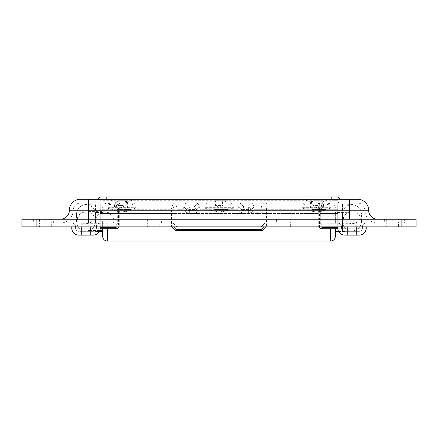 <?xml version="1.0" encoding="UTF-8"?>
<svg xmlns="http://www.w3.org/2000/svg" width="438" height="438" viewBox="0 0 438 438"><rect width="100%" height="100%" fill="white"/><g stroke="black" fill="none" stroke-linecap="round" stroke-linejoin="round"><path stroke-width="0.33" stroke-dasharray="2.19 1.64" d="M126.505 201.19L116.771 201.19L126.505 201.19L126.505 204.989L116.771 204.989L126.505 204.989M116.771 201.19L116.771 204.989M130.869 204.989L112.407 204.989L130.869 204.989A3.8 3.8 0 0 0 133.557 203.878L134.34 203.09L108.931 203.09L134.34 203.09M108.931 203.09L109.719 203.878L133.557 203.878L109.719 203.878A3.8 3.8 0 0 0 112.407 204.989M357.682 203.09L80.318 203.09L357.682 203.09A7.123 7.123 0 0 1 364.805 210.213L349.469 210.213L364.805 210.213A12.822 12.822 0 0 0 377.627 223.035L88.531 223.035L377.627 223.035A12.822 12.822 0 0 1 364.805 210.213A7.123 7.123 0 0 0 357.682 203.09M303.66 203.09L329.069 203.09L303.66 203.09L304.443 203.878A3.8 3.8 0 0 0 307.131 204.989L325.593 204.989L307.131 204.989M97.893 203.09L340.107 203.09L97.893 203.09A2.376 2.376 0 0 0 100.264 200.714L331.796 200.714L100.264 200.714A2.376 2.376 0 0 1 97.893 203.09M206.298 203.09L231.702 203.09L206.298 203.09L207.081 203.878A3.8 3.8 0 0 0 209.769 204.989L228.231 204.989L209.769 204.989M228.231 204.989A3.8 3.8 0 0 0 230.919 203.878L207.081 203.878L230.919 203.878L231.702 203.09M325.593 204.989A3.8 3.8 0 0 0 328.281 203.878L304.443 203.878L328.281 203.878L329.069 203.09M60.373 219.235L349.469 219.235L60.373 219.235A9.023 9.023 0 0 0 69.396 210.213L88.531 210.213L88.531 203.09L88.531 210.213L73.195 210.213L88.531 210.213L88.531 199.29L349.469 199.29L349.469 210.213L368.604 210.213A9.023 9.023 0 0 0 377.627 219.235L349.469 219.235L377.627 219.235M88.531 219.235L88.531 210.213L88.531 223.035L60.373 223.035L88.531 223.035L88.531 210.213L349.469 210.213L349.469 203.09L349.469 210.213L88.531 210.213L349.469 210.213L349.469 219.235M73.195 210.213A7.123 7.123 0 0 1 80.318 203.09A7.123 7.123 0 0 0 73.195 210.213A12.822 12.822 0 0 1 60.373 223.035A12.822 12.822 0 0 0 73.195 210.213M267.476 203.09C265.937 203.484 265.083 205.542 264.919 209.265L264.919 223.035L337.736 223.035L337.736 224.935L337.736 206.889L317.753 206.889C318.349 207.043 318.672 207.831 318.738 209.265L319.526 209.265L319.526 227.623A3.8 3.8 0 0 0 322.209 228.735L337.736 228.735L337.736 203.09L252.452 203.09L248.653 206.889L243.966 206.889L240.166 203.09L100.264 203.09L100.264 209.265L115.791 209.265L115.791 213.536L115.791 209.265L117.691 209.265L117.691 223.035L115.791 224.935L115.791 213.536L115.791 228.735L100.264 228.735L100.264 213.536L100.264 224.935L115.791 224.935L100.264 224.935L100.264 223.035A3.8 3.8 0 0 0 96.464 226.835L96.464 228.023L96.464 226.835A3.8 3.8 0 0 1 100.264 223.035L36.146 223.035L36.146 219.235L21.9 219.235L21.9 223.035L416.1 223.035L416.1 219.235L401.854 219.235L401.854 223.035L337.736 223.035A3.8 3.8 0 0 1 341.536 226.835L347.235 226.835L347.235 228.023L356.735 228.023L356.735 226.835L347.235 226.835L416.1 226.835L416.1 223.035L401.854 223.035L401.854 226.835M159.75 219.235L147.639 219.235L159.75 219.235L159.75 223.035L147.639 223.035L159.75 223.035L159.75 226.835L147.639 226.835L159.75 226.835M51.7 219.235L39.59 219.235L51.7 219.235L51.7 223.035L39.59 223.035L51.7 223.035L51.7 226.835L39.59 226.835L51.7 226.835M45.766 223.035L33.655 223.035L45.766 223.035L45.766 219.235L33.655 219.235L45.766 219.235M53.365 223.035L37.931 223.035L53.365 223.035L53.365 219.235L37.931 219.235L53.365 219.235M161.414 223.035L145.98 223.035L161.414 223.035L161.414 219.235L145.98 219.235L161.414 219.235M292.02 223.035L276.586 223.035L292.02 223.035L292.02 219.235L276.586 219.235L292.02 219.235M400.069 223.035L384.635 223.035L400.069 223.035L400.069 219.235L384.635 219.235L400.069 219.235M404.345 223.035L392.234 223.035L404.345 223.035L404.345 219.235L392.234 219.235L404.345 219.235M398.41 219.235L386.3 219.235L398.41 219.235L398.41 223.035L386.3 223.035L398.41 223.035L398.41 226.835L386.3 226.835L398.41 226.835M290.361 219.235L278.25 219.235L290.361 219.235L290.361 223.035L278.25 223.035L290.361 223.035L290.361 226.835L278.25 226.835L290.361 226.835M147.639 219.235L147.639 223.035L159.75 223.035L147.639 223.035L147.639 226.835M39.59 219.235L39.59 223.035L51.7 223.035L39.59 223.035L39.59 226.835M33.655 219.235L33.655 223.035M37.931 219.235L37.931 223.035M145.98 219.235L145.98 223.035M276.586 219.235L276.586 223.035M384.635 219.235L384.635 223.035M392.234 219.235L392.234 223.035M386.3 219.235L386.3 223.035L398.41 223.035L386.3 223.035L386.3 226.835M278.25 219.235L278.25 223.035L290.361 223.035L278.25 223.035L278.25 226.835M36.146 219.235L401.854 219.235M337.736 200.714L331.796 200.714L337.736 200.714A2.376 2.376 0 0 0 340.107 203.09A2.376 2.376 0 0 1 337.736 200.714M223.867 204.989L214.133 204.989L223.867 204.989L223.867 201.19L214.133 201.19L223.867 201.19M214.133 201.19L214.133 204.989M321.229 204.989L311.495 204.989L321.229 204.989L321.229 201.19L311.495 201.19L321.229 201.19M311.495 201.19L311.495 204.989M69.396 210.213A10.923 10.923 0 0 1 80.318 199.29L88.531 199.29M349.469 199.29L357.682 199.29A10.923 10.923 0 0 1 368.604 210.213M132.769 199.29L110.507 199.29L132.769 199.29L130.869 201.19L112.407 201.19L130.869 201.19M230.131 199.29L207.869 199.29L230.131 199.29L228.231 201.19L209.769 201.19L228.231 201.19M327.493 199.29L305.231 199.29L327.493 199.29L325.593 201.19L307.131 201.19L325.593 201.19M340.107 199.29L97.893 199.29L340.107 199.29A3.8 3.8 0 0 0 336.587 196.914L101.413 196.914A3.8 3.8 0 0 0 97.893 199.29M112.407 201.19L110.507 199.29M209.769 201.19L207.869 199.29M307.131 201.19L305.231 199.29M21.9 226.835L36.146 226.835L36.146 223.035L21.9 223.035L21.9 226.835M71.766 226.835L100.264 226.835L100.264 228.023A7.123 7.123 0 0 1 93.141 235.146L78.895 235.146A7.123 7.123 0 0 1 71.766 228.023L71.766 226.835L36.146 226.835M317.753 206.889L238.59 206.889L241.278 209.578L238.59 206.889L120.247 206.889C119.651 207.043 119.328 207.831 119.262 209.265L171.504 209.265L171.504 226.835L119.262 226.835L118.474 227.623L118.474 209.265L119.262 209.265L119.262 226.835L100.264 226.835L100.264 223.035L173.081 223.035L176.881 226.835L261.119 226.835L176.881 226.835L173.081 223.035L264.919 223.035L261.119 226.835L261.119 209.265L261.119 213.536L263.807 213.536L263.807 209.265L266.496 209.265L266.496 226.835L347.235 226.835L347.235 223.035M176.881 230.634L176.881 213.536L261.119 213.536L261.119 230.634L176.881 230.634A3.8 3.8 0 0 1 174.193 229.523L171.504 226.835L266.496 226.835L263.807 229.523L263.807 213.536L318.738 213.536L318.738 226.835L319.526 227.623M337.736 228.023L337.736 226.835L337.736 228.023A7.123 7.123 0 0 0 344.859 235.146L359.105 235.146A7.123 7.123 0 0 0 366.234 228.023L366.234 226.835M362.434 226.835A3.8 3.8 0 0 1 366.234 223.035A3.8 3.8 0 0 0 362.434 226.835L362.434 228.023L362.434 226.835L356.735 226.835L356.735 223.035M362.434 228.023A3.323 3.323 0 0 1 359.105 231.346L344.859 231.346L359.105 231.346A3.323 3.323 0 0 0 362.434 228.023L356.735 228.023L356.735 231.346M344.859 231.346A3.323 3.323 0 0 1 341.536 228.023L341.536 226.835L341.536 228.023A3.323 3.323 0 0 0 344.859 231.346M341.536 226.835A3.8 3.8 0 0 0 337.736 223.035L337.736 226.835M337.736 206.889L337.736 203.09L323.485 203.09L323.485 206.889L337.736 206.889M238.59 206.889L237.61 209.265L239.597 211.253A6.176 6.176 0 0 0 243.966 213.065L248.653 213.065L248.653 206.889L243.966 206.889L240.166 203.09L252.452 203.09L248.653 206.889L253.022 211.253L255.009 209.265L263.807 209.265A2.376 1.681 90 0 1 265.488 206.889M114.515 206.889L114.515 203.09L100.264 203.09L100.264 209.265L118.474 209.265A2.376 1.681 -90 0 1 120.154 206.889L323.485 206.889M114.515 203.09L323.485 203.09M135.145 203.09L108.131 203.09L135.145 203.09L133.245 204.989L110.031 204.989L133.245 204.989M232.507 203.09L205.493 203.09L232.507 203.09L230.607 204.989L207.393 204.989L230.607 204.989M329.869 203.09L302.855 203.09L329.869 203.09L327.969 204.989L304.755 204.989L327.969 204.989M304.755 204.989L302.855 203.09M207.393 204.989L205.493 203.09M110.031 204.989L108.131 203.09M75.566 226.835A3.8 3.8 0 0 0 71.766 223.035A3.8 3.8 0 0 1 75.566 226.835L75.566 228.023A3.323 3.323 0 0 0 78.895 231.346L93.141 231.346A3.323 3.323 0 0 0 96.464 228.023A3.323 3.323 0 0 1 93.141 231.346L78.895 231.346A3.323 3.323 0 0 1 75.566 228.023L75.566 226.835L96.464 226.835M120.247 203.09C118.703 203.484 117.849 205.542 117.691 209.265L173.081 209.265L173.081 213.536L100.264 213.536L100.264 209.265L100.264 213.536L174.193 213.536L174.193 229.523M100.264 228.023L100.264 226.835M331.44 206.889L301.284 206.889L331.44 206.889L330.657 207.678A3.8 3.8 0 0 1 327.969 208.789L304.755 208.789L327.969 208.789M234.078 206.889L203.922 206.889L234.078 206.889L233.29 207.678A3.8 3.8 0 0 1 230.607 208.789L207.393 208.789L230.607 208.789M136.716 206.889L106.56 206.889L136.716 206.889L135.928 207.678A3.8 3.8 0 0 1 133.245 208.789L110.031 208.789L133.245 208.789M304.755 208.789A3.8 3.8 0 0 1 302.072 207.678L330.657 207.678L302.072 207.678L301.284 206.889M207.393 208.789A3.8 3.8 0 0 1 204.71 207.678L233.29 207.678L204.71 207.678L203.922 206.889M110.031 208.789A3.8 3.8 0 0 1 107.343 207.678L135.928 207.678L107.343 207.678L106.56 206.889M267.476 206.889C266.884 207.043 266.556 207.831 266.496 209.265L318.738 209.265L318.738 213.536L322.209 213.536L322.209 209.265L337.736 209.265L322.209 209.265L322.209 224.935L337.736 224.935L322.209 224.935L320.309 223.035L322.209 224.935M224.223 208.789L213.777 208.789L224.223 208.789L224.223 204.989L213.777 204.989L224.223 204.989M213.777 204.989L213.777 208.789M321.585 208.789L311.139 208.789L321.585 208.789L321.585 204.989L311.139 204.989L321.585 204.989M311.139 204.989L311.139 208.789M126.861 208.789L116.415 208.789L126.861 208.789L126.861 204.989L116.415 204.989L126.861 204.989M116.415 204.989L116.415 208.789M248.653 210.689A3.8 3.8 0 0 0 251.341 209.578L254.029 206.889L251.341 209.578A3.8 3.8 0 0 1 248.653 210.689L243.966 210.689L248.653 210.689L248.653 213.065A6.176 6.176 0 0 0 253.022 211.253L255.009 209.265L320.309 209.265L320.309 223.035M322.209 228.735L322.209 213.536L176.881 213.536L176.881 209.265L182.991 209.265L184.978 211.253L186.659 209.578L183.971 206.889L186.659 209.578A3.8 3.8 0 0 0 189.347 210.689A3.8 3.8 0 0 1 186.659 209.578L196.722 209.578L199.41 206.889L196.722 209.578A3.8 3.8 0 0 1 194.034 210.689L189.347 210.689L194.034 210.689A3.8 3.8 0 0 0 196.722 209.578L198.403 211.253L200.39 209.265L237.61 209.265L239.597 211.253A6.176 6.176 0 0 0 243.966 213.065L248.653 213.065A6.176 6.176 0 0 0 253.022 211.253L251.341 209.578L241.278 209.578A3.8 3.8 0 0 0 243.966 210.689A3.8 3.8 0 0 1 241.278 209.578L243.966 206.889L243.966 210.689M261.119 230.634A3.8 3.8 0 0 0 263.807 229.523M115.791 228.735A3.8 3.8 0 0 0 118.474 227.623M176.881 226.835L176.881 213.536L174.193 213.536L174.193 209.265L171.504 209.265C171.444 207.831 171.116 207.043 170.524 206.889M254.029 206.889L252.452 203.09M173.081 223.035L173.081 213.536L176.881 213.536L176.881 209.265L182.991 209.265L183.971 206.889M199.41 206.889L200.39 209.265L237.61 209.265L240.166 203.09M261.119 226.835L264.919 223.035M117.691 223.035L115.791 224.935M185.548 203.09L182.991 209.265L184.978 211.253A6.176 6.176 0 0 0 189.347 213.065L189.347 206.889L185.548 203.09L189.347 206.889L194.034 206.889L189.347 206.889L184.978 211.253A6.176 6.176 0 0 0 189.347 213.065L194.034 213.065A6.176 6.176 0 0 0 198.403 211.253L200.39 209.265L197.834 203.09L194.034 206.889L197.834 203.09M317.753 203.09C319.297 203.484 320.151 205.542 320.309 209.265L319.526 209.265A2.376 1.681 90 0 0 317.846 206.889M172.512 206.889A2.376 1.681 -90 0 1 174.193 209.265L173.081 209.265C172.917 205.542 172.063 203.484 170.524 203.09M335.36 236.334L335.36 228.735M102.64 228.735L102.64 236.334M102.64 221.431L102.64 231.538L102.64 221.431M95.517 222.646L95.517 221.431A9.499 9.477 180 0 1 86.018 230.908A9.499 9.477 180 0 1 76.519 221.431A9.499 9.477 180 0 1 86.018 211.954A9.499 9.477 180 0 1 95.517 221.431L95.517 222.646M102.64 231.352L106.226 230.968L112.714 227.01L114.269 219.29L108.887 212.715L103.68 211.581L87.217 211.592L80.926 213.383L76.519 221.431L76.519 214.144A9.499 9.477 180 0 1 86.018 204.666A9.499 9.477 180 0 1 95.517 214.144A9.499 9.477 180 0 1 86.018 223.626A9.499 9.477 180 0 1 76.519 214.144C76.584 211.154 77.75 208.696 80.006 206.763C82.612 205.137 84.364 204.393 85.262 204.53L95.517 204.037L95.517 223.035L95.517 204.037L188.126 204.037L188.126 223.035L188.126 204.037M102.64 212.539L95.517 212.539L102.848 212.277C100.652 212.134 94.668 217.045 95.517 221.431L95.517 214.144L93.831 219.531C90.518 223.599 87.222 223.402 88.186 223.303L188.126 223.035M335.36 222.646L335.36 212.539L335.36 222.646M249.874 204.037L249.874 212.238L264.119 212.238L264.119 216.027L249.874 216.027L249.874 223.035L249.874 214.839L264.119 214.839L264.119 211.045L249.874 211.045L249.874 204.037L342.483 204.037L342.483 223.035L342.483 204.037L352.738 204.53L354.556 204.935L357.994 206.763C360.25 208.696 361.416 211.154 361.481 214.144A9.499 9.477 -0 0 0 351.982 204.666A9.499 9.477 -0 0 0 342.483 214.144A9.499 9.477 -0 0 0 351.982 223.626A9.499 9.477 -0 0 0 361.481 214.144L361.481 221.431A9.499 9.477 -0 0 0 351.982 211.954A9.499 9.477 -0 0 0 342.483 221.431A9.499 9.477 -0 0 0 351.982 230.908A9.499 9.477 -0 0 0 361.481 221.431C361.416 224.42 360.25 226.879 357.994 228.811C355.388 230.437 353.636 231.182 352.738 231.045L342.483 231.538L342.483 212.539L342.483 231.538L338.662 231.538M249.874 223.035L349.814 223.303C350.778 223.402 347.482 223.599 344.169 219.531L342.483 214.144L342.483 221.431M249.874 211.045L249.874 212.238M249.874 216.027L249.874 214.839M264.119 211.045L264.119 212.238M264.119 216.027L264.119 214.839M320.797 208.789L306.863 208.789L320.797 208.789M313.592 208.789L322.297 208.789L313.592 208.789M319.138 202.137L310.427 202.137L319.138 202.137M313.033 202.137L323.485 202.137L313.033 202.137M313.592 200.714L322.297 200.714L313.592 200.714M314.145 200.714L321.114 200.714L314.145 200.714M318.026 205.466L312.803 205.466L318.026 205.466M126.073 208.789L112.139 208.789L126.073 208.789M118.862 208.789L127.573 208.789L118.862 208.789M124.408 202.137L115.703 202.137L124.408 202.137M118.309 202.137L128.761 202.137L118.309 202.137M118.862 200.714L127.573 200.714L118.862 200.714M119.421 200.714L126.385 200.714L119.421 200.714M123.302 205.466L118.074 205.466L123.302 205.466M223.435 208.789L209.501 208.789L223.435 208.789M216.23 208.789L224.935 208.789L216.23 208.789M221.77 202.137L213.065 202.137L221.77 202.137M215.671 202.137L226.123 202.137L215.671 202.137M216.23 200.714L224.935 200.714L216.23 200.714M216.783 200.714L223.747 200.714L216.783 200.714M220.664 205.466L215.436 205.466L220.664 205.466M106.204 203.09L106.204 200.714L106.204 203.09M331.796 200.714L331.796 203.09L331.796 200.714M331.796 199.29L331.796 196.914M106.204 196.914L106.204 199.29M322.209 213.536L337.736 213.536L322.209 213.536M322.209 206.889L322.209 203.09M115.791 203.09L115.791 206.889M261.119 206.889L261.119 209.265A6.176 4.364 90 0 1 265.488 203.09M172.512 203.09A6.176 4.364 -90 0 1 176.881 209.265L176.881 206.889M194.034 210.689L194.034 213.065L189.347 213.065L189.347 210.689M194.034 213.065A6.176 6.176 0 0 0 198.403 211.253L194.034 206.889L194.034 213.065M341.536 228.023L347.235 228.023L347.235 231.346M81.265 223.035L81.265 228.023L90.765 228.023L90.765 223.035M90.765 231.346L90.765 228.023L96.464 228.023M75.566 228.023L81.265 228.023L81.265 231.346M317.846 203.09A6.176 4.364 90 0 1 322.209 209.265M115.791 209.265A6.176 4.364 -90 0 1 120.154 203.09M261.119 203.09L261.119 209.265M176.881 209.265L176.881 203.09M330.613 228.735L330.613 241.086M107.387 241.086L107.387 228.735M308.336 210.169L325.439 210.169L308.336 210.169A22.179 19.611 -90 0 0 316.362 212.112A22.179 19.611 90 0 0 324.388 210.169M311.927 209.523L325.861 209.523L311.927 209.523M319.691 201.902L309.239 201.902L319.691 201.902M314.698 201.902L319.926 201.902L314.698 201.902M113.612 210.169L130.716 210.169L113.612 210.169A22.179 19.611 -90 0 0 121.638 212.112A22.179 19.611 90 0 0 129.664 210.169M117.203 209.523L131.137 209.523L117.203 209.523M124.967 201.902L114.515 201.902L124.967 201.902M119.974 201.902L125.197 201.902L119.974 201.902M210.974 210.169L228.078 210.169L210.974 210.169A22.179 19.611 -90 0 0 219 212.112A22.179 19.611 90 0 0 227.026 210.169M214.565 209.523L228.499 209.523L214.565 209.523M222.329 201.902L211.877 201.902L222.329 201.902M217.336 201.902L222.564 201.902L217.336 201.902M102.64 207.836C102.919 204.957 104.507 203.369 107.387 203.09L330.613 203.09C333.493 203.369 335.081 204.957 335.36 207.836M99.338 231.538L95.517 231.538L99.366 231.488M102.848 230.585C101.26 230.886 94.832 226.512 95.517 221.431C96.015 227.158 89.193 231.007 88.186 230.585L99.859 230.393M342.483 221.414L344.169 216.049C347.482 211.976 350.778 212.173 349.814 212.277L335.36 212.539M306.863 208.789L307.284 210.169L316.362 212.112L325.439 210.169L325.861 208.789M322.297 202.137L322.297 208.789M310.427 202.137L310.427 208.789M322.297 200.714C323.419 201.288 323.813 201.683 323.485 201.902L323.485 202.137M310.427 200.714C309.327 201.217 308.932 201.611 309.239 201.902L309.239 202.137M311.615 200.714L312.803 201.902L312.803 205.466L316.362 207.519L319.926 205.466L319.926 201.902L321.114 200.714M112.139 208.789L112.561 210.169L121.638 212.112L130.716 210.169L131.137 208.789M127.573 202.137L127.573 208.789M115.703 202.137L115.703 208.789M127.573 200.714L128.761 202.137M115.703 200.714L114.515 202.137M116.886 200.714L118.074 201.902L118.074 205.466L121.638 207.519L125.197 205.466L125.197 201.902L126.385 200.714M209.501 208.789L209.922 210.169L219 212.112L228.078 210.169L228.499 208.789M224.935 202.137L224.935 208.789M213.065 202.137L213.065 208.789M224.935 200.714L226.123 202.137M213.065 200.714C212.014 201.201 211.614 201.595 211.877 201.902L211.877 202.137M214.253 200.714C215.392 201.288 215.786 201.683 215.436 201.902L215.436 205.466L219 207.519L222.564 205.466L222.564 201.902C222.318 201.524 222.718 201.13 223.747 200.714"/><path stroke-width="0.66" d="M401.854 226.835L401.854 219.235L416.1 219.235L416.1 223.035L21.9 223.035L21.9 219.235L36.146 219.235L36.146 226.835L21.9 226.835L21.9 223.035L416.1 223.035L416.1 226.835L36.146 226.835M401.854 219.235L36.146 219.235M349.469 199.29L349.469 210.213L368.604 210.213A10.923 10.923 0 0 0 357.682 199.29L80.318 199.29A10.923 10.923 0 0 0 69.396 210.213L88.531 210.213L88.531 199.29M368.604 210.213A9.023 9.023 0 0 0 377.627 219.235M60.373 219.235A9.023 9.023 0 0 0 69.396 210.213M97.893 199.29A3.8 3.8 0 0 1 101.413 196.914L336.587 196.914A3.8 3.8 0 0 1 340.107 199.29M337.736 226.835L337.736 228.735L322.209 228.735A3.8 3.8 0 0 1 319.526 227.623L318.738 226.835M119.262 226.835L118.474 227.623A3.8 3.8 0 0 1 115.791 228.735L100.264 228.735L100.264 226.835M266.496 226.835L263.807 229.523A3.8 2.195 45 0 1 261.119 229.523L263.807 226.835M263.807 229.523A3.8 3.8 0 0 1 261.119 230.634L176.881 230.634A3.8 3.8 0 0 1 174.193 229.523L171.504 226.835M366.234 226.835L366.234 228.023A7.123 7.123 0 0 1 359.105 235.146L344.859 235.146A7.123 7.123 0 0 1 337.736 228.023L356.735 228.023L356.735 226.835M81.265 226.835L81.265 228.023L100.264 228.023A7.123 7.123 0 0 1 93.141 235.146L78.895 235.146A7.123 7.123 0 0 1 71.766 228.023L71.766 226.835M319.526 227.623A3.8 2.195 -45 0 0 322.209 227.623L337.736 227.623M174.193 229.523A3.8 2.195 -45 0 0 176.881 229.523L261.119 229.523L261.119 230.634M100.264 227.623L115.791 227.623A3.8 2.195 45 0 0 118.474 227.623M107.387 228.735L107.387 241.086C104.507 240.801 102.919 239.219 102.64 236.334L102.64 228.735M335.36 228.735L335.36 236.334C335.081 239.219 333.493 240.801 330.613 241.086L330.613 228.735M88.531 219.235L88.531 210.213L349.469 210.213L349.469 219.235M106.204 196.914L106.204 199.29M331.796 199.29L331.796 196.914M174.193 226.835L176.881 229.523L176.881 230.634M321.426 226.835L322.209 227.623L322.209 228.735M347.235 226.835L347.235 235.146M356.735 235.146L356.735 228.023L366.234 228.023M115.791 228.735L115.791 227.623L116.574 226.835M90.765 235.146L90.765 226.835M71.766 228.023L81.265 228.023L81.265 235.146M99.366 231.488L102.64 231.352M99.859 230.393L102.848 230.585M102.64 231.538L99.338 231.538M107.387 241.086L330.613 241.086M338.662 231.538L335.36 231.538"/></g></svg>
